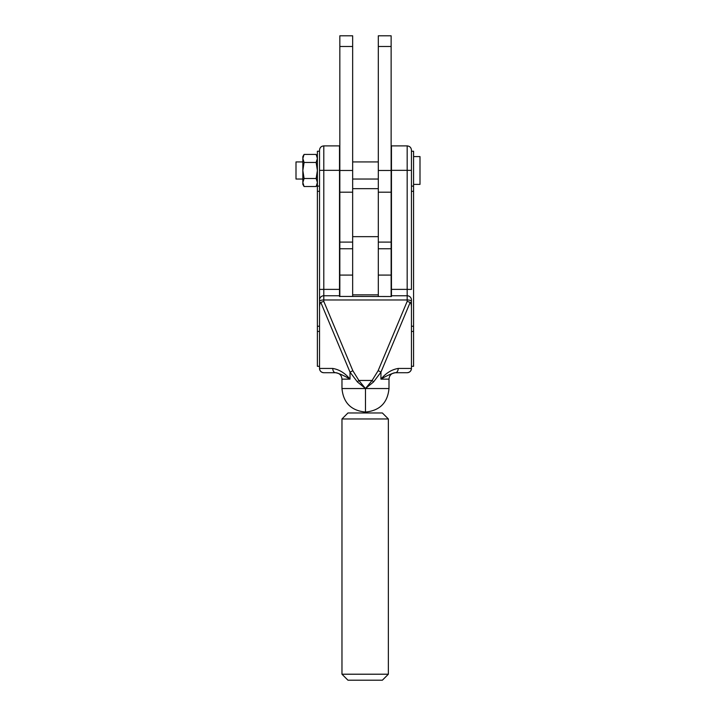 <?xml version="1.0" encoding="UTF-8"?>
<svg xmlns="http://www.w3.org/2000/svg" width="716" height="716" viewBox="0 0 716 716"><rect width="100%" height="100%" fill="white"/><g stroke="black" fill="none" stroke-linecap="round" stroke-linejoin="round"><path stroke-width="1.07" d="M352.657 46.486L339.832 46.486L339.832 35.8L352.657 35.8L352.657 242.097L339.832 242.097L339.832 296.433M339.832 46.486L339.832 242.097M352.657 170.48L339.832 170.48M378.308 170.48L391.133 170.48L391.133 35.8L378.308 35.8L378.308 242.097L391.133 242.097L391.133 248.747L378.308 248.747M391.133 170.48L391.133 242.097M302.841 179.036L296.003 179.036L296.003 161.932L302.841 161.932M319.524 366.306L317.385 366.306L317.385 331.436L319.524 331.436M323.793 372.714A4.278 4.278 0 0 1 319.524 368.525A4.278 4.278 0 0 0 323.793 372.714C321.215 372.445 319.792 371.022 319.524 368.445L319.524 308.184C319.542 304.81 319.954 302.868 320.777 302.367L350.026 372.168L357.409 381.932L365.482 388.537L358.877 380.465L352.836 370.7L350.026 372.168L350.026 379.131C345.04 373.117 339.286 369.546 332.752 368.445A4.278 2.81 90 0 0 335.562 372.714L323.793 372.714L335.562 372.714C339.08 373.385 343.904 375.524 350.026 379.131L341.971 379.131L341.971 388.537C343.358 402.822 351.198 410.662 365.482 412.049L365.482 388.537L373.555 381.932L380.939 372.168A4.278 1.369 -157.3 0 0 378.129 370.7L372.087 380.465A4.278 1.065 45 0 1 373.555 381.932M411.449 170.48L411.449 151.237L413.58 151.237L413.58 326.228L411.449 326.228L411.449 308.184C411.423 304.81 411.011 302.868 410.187 302.367L380.939 372.168L380.939 379.131C387.061 375.524 391.885 373.385 395.402 372.714A4.278 2.81 -90 0 0 398.212 368.445C391.679 369.546 385.924 373.117 380.939 379.131L388.994 379.131L388.994 388.537L341.971 388.537M413.58 326.228L413.58 366.306L411.449 366.306M413.58 184.379L419.997 184.379L419.997 156.589L413.58 156.589M316.141 154.432L304.085 154.432L302.841 158.451L304.085 162.46L316.141 162.46L317.385 158.451L316.141 154.432L317.385 156.589M316.141 162.46L317.385 170.48L316.141 178.508L304.085 178.508L302.841 170.48L304.085 162.46M304.085 178.508L302.841 182.517L304.085 186.527L316.141 186.527L317.385 182.517L316.141 178.508M304.085 186.527L302.841 184.379L302.841 156.589L304.085 154.432M388.994 379.131C389.325 375.417 391.33 373.287 395.017 372.732L407.171 372.714C409.749 372.445 411.172 371.022 411.449 368.445L411.449 300.031A4.278 4.278 0 0 0 407.171 295.753L407.171 299.968A4.278 1.468 0 0 1 411.449 301.436L411.449 300.031A4.278 4.278 0 0 0 407.171 295.753L391.455 295.753L391.455 170.336L407.171 170.336L407.171 289.38L391.455 289.38M411.449 151.237L411.449 150.172C411.19 147.577 409.767 146.154 407.171 145.894L407.171 170.336L411.449 170.354L411.449 289.407L407.171 289.38L407.171 295.753M395.402 372.714L407.171 372.714A4.278 4.278 0 0 0 411.449 368.445L398.212 368.445M339.509 296.433L391.455 296.522L339.509 296.433M407.171 145.894L391.455 145.894L391.455 170.336M391.455 296.522L391.455 295.753M410.187 302.367L407.171 301.4L407.171 299.968L323.793 299.968L323.793 295.753L339.509 295.753L339.509 289.38L323.793 289.38L323.793 170.336L339.509 170.336L339.509 289.38M335.715 372.723L335.947 372.732C339.635 373.287 341.639 375.417 341.971 379.131M339.509 296.522L339.509 295.753M319.524 151.237L317.385 151.237L317.385 326.228L319.524 326.228L319.524 289.407L323.793 289.38L323.793 295.753A4.278 4.278 0 0 0 319.524 300.031L319.524 301.436A4.278 1.468 -0 0 1 323.793 299.968L323.793 301.4L320.777 302.367M357.409 381.932A4.278 1.065 135 0 1 358.877 380.465L372.087 380.465L365.482 388.537M319.524 300.031L319.524 170.354L323.793 170.336L323.793 145.894L339.509 145.894L339.509 170.336M319.524 368.445A4.278 4.278 0 0 0 319.524 368.525A4.278 4.278 0 0 1 319.524 368.445L332.752 368.445M319.524 308.184L319.524 301.436M319.524 170.354L319.524 150.172L319.524 170.354M317.385 326.228L317.385 331.436M391.133 296.433L391.133 248.756M352.657 296.433L352.657 275.087L339.832 275.087M378.308 296.433L378.308 275.087L391.133 275.087M378.308 188.657L378.308 294.849L352.657 294.849L352.657 188.657L378.308 188.657M388.358 418.958L382.371 412.971L347.949 412.971L341.971 418.958L341.971 674.212L388.358 674.212L388.358 418.958L341.971 418.958M388.358 674.212L382.371 680.2L347.949 680.2L341.971 674.212M352.657 192.192L339.832 192.192M391.133 46.486L378.308 46.486M391.133 192.192L378.308 192.192M413.58 186.106L411.449 186.106M411.449 331.436L413.58 331.436M411.449 191.315L413.58 191.315M378.129 370.7L407.171 301.4M352.836 370.7L323.793 301.4M319.524 186.106L317.385 186.106M317.385 191.315L319.524 191.315M352.657 236.665L378.308 236.665M378.308 161.932L352.657 161.932M317.385 184.379L316.141 186.527M378.308 179.036L352.657 179.036M388.994 388.537C387.607 402.822 379.766 410.662 365.482 412.049M323.793 145.894C321.198 146.154 319.775 147.577 319.524 150.172M352.657 248.747L339.832 248.747"/></g></svg>
